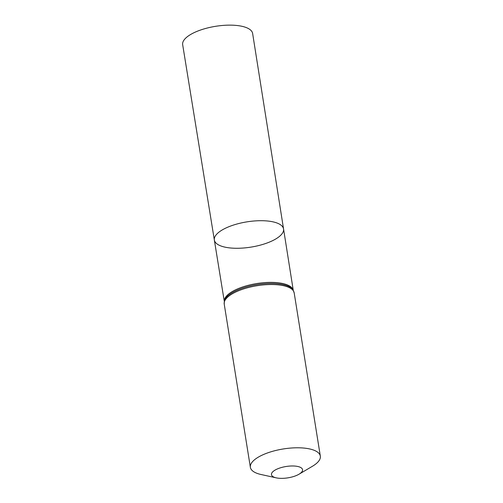<?xml version="1.0" encoding="UTF-8"?>
<svg xmlns="http://www.w3.org/2000/svg" width="503" height="503" viewBox="0 0 503 503"><rect width="100%" height="100%" fill="white"/><g stroke="black" fill="none" stroke-linecap="round" stroke-linejoin="round"><path stroke-width="0.75" d="M283.554 228.953A35.047 12.789 170.9 0 0 246.929 221.861A35.047 12.789 170.9 0 0 214.347 240.038A35.047 12.789 170.9 0 0 238.479 248.262A35.047 12.789 170.9 0 0 276.059 238.793A35.047 12.789 170.9 0 0 283.554 228.953A35.047 12.789 170.9 0 0 246.929 221.861A35.047 12.789 170.9 0 0 214.347 240.038L182.671 44.685A35.424 12.927 170.9 0 1 190.247 34.72A35.424 12.927 170.9 0 1 228.261 25.15A35.424 12.927 170.9 0 1 252.632 33.481L293.249 290.237M299.197 474.103A15.744 5.747 -9.1 0 1 299.052 474.191A15.744 5.747 -9.1 0 1 276.222 477.85A15.744 5.747 -9.1 0 1 275.468 469.871A15.744 5.747 -9.1 0 1 297.103 466.35A15.744 5.747 -9.1 0 1 299.197 474.103M276.222 477.85L261.051 474.505A35.424 12.927 -9.1 0 1 250.368 467.325A35.424 12.927 -9.1 0 1 283.302 448.959A35.424 12.927 -9.1 0 1 320.329 456.12A35.424 12.927 -9.1 0 1 312.753 466.08A35.424 12.927 -9.1 0 1 312.426 466.275L299.052 474.191M224.294 301.228A34.921 12.745 -9.1 0 1 256.807 283.541A34.921 12.745 -9.1 0 1 293.224 290.187M224.219 304.07A35.424 12.927 -9.1 0 1 257.152 285.704A35.424 12.927 -9.1 0 1 294.18 292.865L292.96 289.766A35.172 12.833 -9.1 0 0 256.983 284.623A35.172 12.833 -9.1 0 0 224.407 300.744L224.219 304.07L250.368 467.325M224.281 301.284L214.347 240.038M320.329 456.12L294.18 292.865"/></g></svg>
